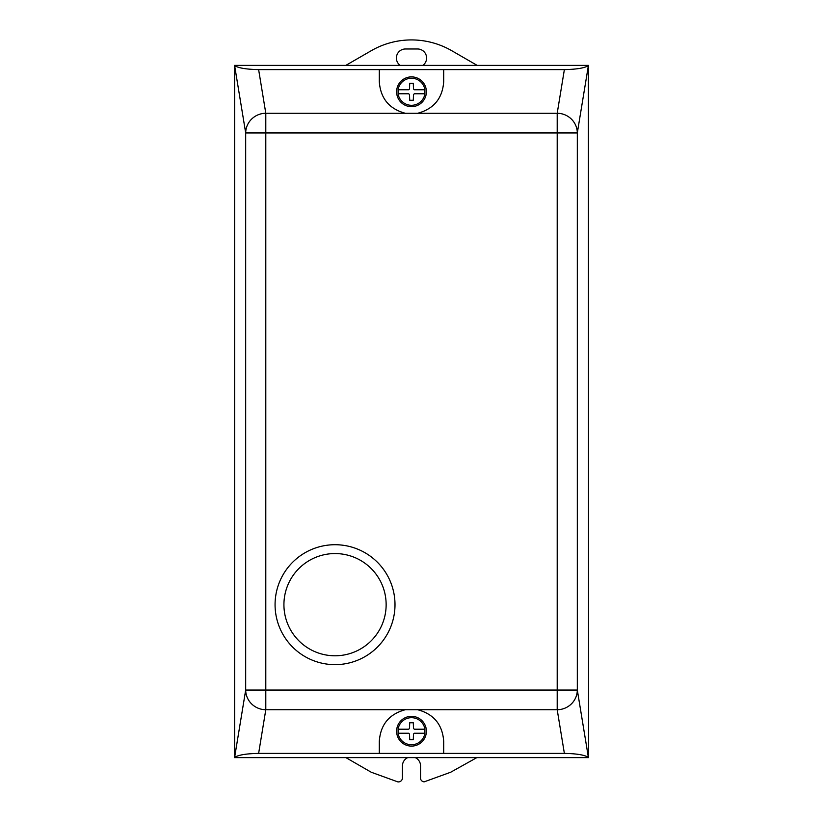 <?xml version="1.0" encoding="UTF-8"?>
<svg xmlns="http://www.w3.org/2000/svg" width="823" height="823" viewBox="0 0 823 823"><rect width="100%" height="100%" fill="white"/><g stroke="black" fill="none" stroke-linecap="round" stroke-linejoin="round"><path stroke-width="1.23" d="M283.925 604.679A51.108 51.108 0 0 1 335.033 553.56A51.108 51.108 0 0 1 386.141 604.679A51.108 51.108 0 0 1 335.033 655.787A51.108 51.108 0 0 1 283.925 604.679M275.067 604.679A59.966 59.966 0 0 1 335.033 544.713A59.966 59.966 0 0 1 394.999 604.679A59.966 59.966 0 0 1 335.033 664.645A59.966 59.966 0 0 1 275.067 604.679M426.386 731.215A14.886 14.886 0 0 1 411.5 746.111A14.886 14.886 0 0 1 396.614 731.215A14.886 14.886 0 0 1 411.5 716.329A14.886 14.886 0 0 1 426.386 731.215M396.779 89.563A14.886 14.886 0 0 1 413.712 77.043A14.886 14.886 0 0 1 426.221 93.987A14.886 14.886 0 0 1 409.288 106.496A14.886 14.886 0 0 1 396.779 89.563M398.095 89.758L398.095 93.781A13.559 13.559 0 0 0 424.905 93.781L424.905 89.758A13.559 13.559 0 0 0 398.095 89.758L408.702 89.758L409.525 88.956L409.7 83.318L411.5 83.277L413.3 83.318L413.475 88.956L414.298 89.758L424.905 89.758M398.095 93.781L408.702 93.781L409.525 94.594L409.7 100.231L411.5 100.272L413.3 100.231L413.475 94.594L414.298 93.781L424.905 93.781M379.3 69.605L379.3 81.672C380.493 98.338 389.145 108.873 405.266 113.265L265.798 113.265A20.122 19.67 170.7 0 0 245.686 132.945L265.798 132.945L265.798 113.265L258.628 69.605L564.372 69.605L557.202 113.265L557.202 690.044L265.798 690.044L265.798 132.945L577.314 132.945A20.122 19.67 -170.7 0 0 557.202 113.265L405.266 113.265A32.2 32.2 0 0 0 405.667 113.337M417.333 113.337A32.2 32.2 0 0 0 417.734 113.265C433.855 108.873 442.507 98.338 443.7 81.672L443.7 69.605M424.905 729.209A13.559 13.559 0 0 0 398.095 729.209L398.095 733.231A13.559 13.559 0 0 0 424.905 733.231L424.905 729.209L414.298 729.209L413.475 728.396L413.3 722.759L409.7 722.759L409.525 728.396L408.702 729.209L398.095 729.209M398.095 733.231L408.702 733.231L409.525 734.034L409.7 739.671L411.5 739.712L413.3 739.671L413.475 734.034L414.298 733.231L424.905 733.231M258.628 69.605C246.252 69.358 238.258 68.021 234.617 65.583L245.686 132.945L245.686 690.044A20.122 19.67 9.3 0 0 265.798 709.735L265.798 690.044L245.686 690.044L234.617 757.407C238.258 754.969 246.252 753.631 258.628 753.395L564.372 753.395C576.748 753.631 584.741 754.969 588.383 757.407L577.314 690.044L557.202 690.044L557.202 709.735A20.122 19.67 -9.3 0 0 577.314 690.044L577.314 132.945L588.383 65.583C584.741 68.021 576.748 69.358 564.372 69.605M405.667 709.652A32.2 32.2 0 0 0 405.266 709.735L417.734 709.735A32.2 32.2 0 0 0 417.333 709.652M564.372 753.395L557.202 709.735L417.734 709.735C433.855 714.117 442.507 724.652 443.7 741.317L443.7 753.395M379.3 753.395L379.3 741.317C380.493 724.652 389.145 714.117 405.266 709.735L265.798 709.735L258.628 753.395M234.617 757.407L234.617 65.583M588.383 65.583L588.579 757.613L234.421 757.613M234.421 65.387L588.579 65.387M407.776 757.613A9.053 9.053 0 0 0 402.447 765.863L402.447 777.879A4.022 4.022 0 0 1 397.735 781.85L371.255 772.252L345.886 757.613M476.867 757.613L450.634 772.252L424.164 781.85A4.022 4.022 0 0 1 420.553 778.815L420.553 765.863A9.053 9.053 0 0 0 415.224 757.613M400.173 65.387A9.053 9.053 0 0 1 405.461 48.979L417.539 48.979A9.053 9.053 0 0 1 422.827 65.387M345.835 65.387L371.255 50.707A80.489 80.489 0 0 1 451.745 50.707L477.165 65.387"/></g></svg>
